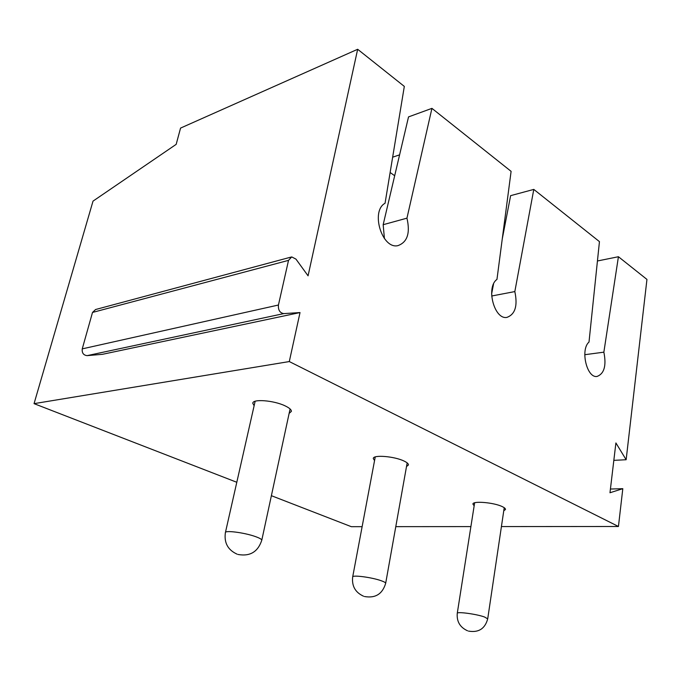 <?xml version="1.0" encoding="UTF-8"?>
<svg xmlns="http://www.w3.org/2000/svg" width="681" height="681" viewBox="0 0 681 681"><rect width="100%" height="100%" fill="white"/><g stroke="black" fill="none" stroke-linecap="round" stroke-linejoin="round"><path stroke-width="1.02" d="M300.023 312.562L283.764 313.609C279.857 312.911 278.078 310.051 278.435 305.02L288.523 260.363L291.723 256.907L295.963 259.12L308.067 275.831L357.661 49.279L180.559 128.088L176.175 144.355L93.025 201.116L34.05 403.646L289.297 361.56L300.023 312.562L102.431 354.316L87.108 355.635C83.448 355.193 81.831 352.928 82.248 348.868L92.505 312.443L95.578 309.523L290.966 257.112M289.297 361.56L618.442 526.49L622.809 488.677L609.98 492.755L615.905 442.948L626.145 459.735L646.95 279.423L618.425 256.728L603.86 352.171C606.55 365.629 604.26 373.733 597.007 376.465C586.801 378.278 580.084 349.625 589.005 342.058L599.45 241.627L533.793 189.403L514.827 291.579C517.849 305.795 515.194 314.409 506.851 317.406C494.278 319.874 485.672 287.186 496.96 279.414L511.099 171.348L431.933 108.364L406.949 218.158C410.405 233.149 407.349 242.317 397.781 245.679C381.956 249.229 370.379 211.119 385.054 203.261L404.318 86.402L357.661 49.279M392.656 157.175L399.594 154.859M390.128 172.497L394.682 175.732L408.523 116.902L431.933 108.364M504.204 224.015L505.191 223.768M502.255 238.954L510.622 195.66L533.793 189.403M597.433 260.985L618.425 256.728M362.13 526.677L351.328 526.685L271.387 495.691M236.801 482.276L34.05 403.646M395.78 526.651L470.894 526.6M501.42 526.575L618.442 526.49M374.559 460.577L373.29 458.543C372.916 454.576 394.308 456.253 404.003 461.028C407.059 462.476 408.54 463.787 408.447 464.97L406.514 466.545M254.132 405.723L252.821 403.373C252.2 398.7 273.711 400.292 285.101 405.859C289.306 407.868 291.408 409.69 291.408 411.341L289.136 413.401M474.155 505.838L472.92 504.068C472.691 500.688 493.912 502.476 502.237 506.604C504.527 507.685 505.6 508.647 505.472 509.516L503.77 510.75M626.145 459.735L613.836 460.356M610.423 489.035L622.809 488.677M584.766 354.707L603.86 352.171M491.656 296.014L514.827 291.579M493.538 284.045L491.597 294.081M394.682 175.732L383.165 224.704L406.949 218.158M383.165 224.704L384.425 238.58M474.631 502.816L457.266 613.3C456.857 611.419 476.589 614.066 484.54 617.003L487.707 618.859L504.221 507.711M375.24 456.934L352.673 576.977C352.043 574.738 371.962 577.335 381.275 580.757C384.212 581.804 385.676 582.647 385.676 583.302L407.161 462.884M237.099 554.164C227.897 549.976 223.989 542.825 225.377 532.712C224.415 530.031 244.462 532.585 255.486 536.602C259.555 538.058 261.657 539.258 261.793 540.186L290.089 408.958M283.764 313.609L87.108 355.635M278.435 305.02L82.248 348.868M288.523 260.363L92.505 312.443M468.494 631.1C478.598 632.836 485 628.759 487.707 618.859M457.266 613.3C456.576 621.523 460.007 627.354 467.541 630.785M364.463 596.513C375.393 598.437 382.467 594.036 385.676 583.302M352.673 576.977C351.685 586.043 355.312 592.453 363.552 596.207M252.821 403.373L252.94 402.846M225.445 532.431L255.137 401.279M237.958 554.453C249.987 556.649 257.929 551.899 261.793 540.186"/></g></svg>
